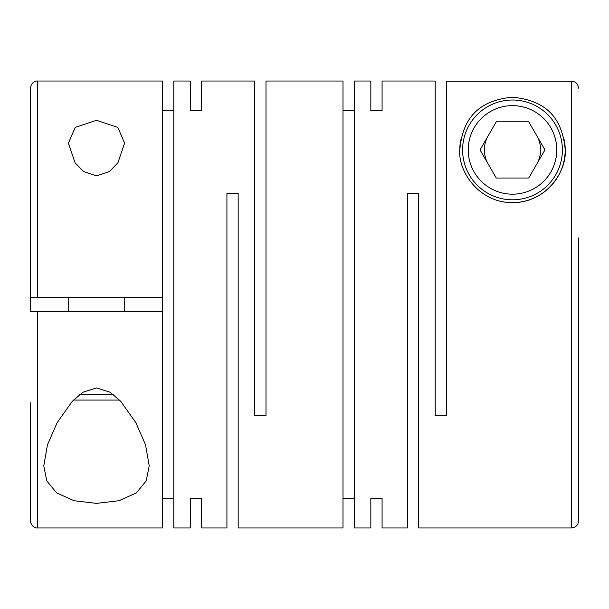 <?xml version="1.0" encoding="UTF-8"?>
<svg xmlns="http://www.w3.org/2000/svg" width="609" height="609" viewBox="0 0 609 609"><rect width="100%" height="100%" fill="white"/><g stroke="black" fill="none" stroke-linecap="round" stroke-linejoin="round"><path stroke-width="0.91" d="M96.504 120.285L75.181 127.41L68.398 143.153L75.128 162.877L83.73 171.586L96.504 175.841L109.285 171.578L117.88 162.877L124.609 143.153L117.834 127.418L96.504 120.285M370.835 498.421L370.835 527.957L370.835 498.421L382.079 498.421L382.079 527.957L407.375 527.957L407.375 193.472L418.619 193.472L418.619 527.957L571.524 527.957L571.524 81.157L446.443 81.157L446.443 415.528L435.199 415.528L435.199 81.043L382.079 81.043L382.079 110.579L382.079 81.043M564.216 139.796A52.701 52.701 0 0 1 565.198 149.905C562.777 122.645 550.528 100.614 512.222 97.204C474.266 100.934 462.239 122.752 459.795 149.905C457.983 171.502 479.23 203.071 512.626 202.607C545.984 202.85 566.941 171.51 565.198 149.905A52.701 52.701 0 0 1 512.778 202.607M370.835 81.043L370.835 110.579L370.835 81.043L354.248 81.043L354.248 527.957L370.835 527.957M343.004 498.421L354.248 498.421M190.381 110.579L190.381 81.043L190.381 110.579L201.625 110.579L201.625 81.043L254.752 81.043L254.752 415.528L265.996 415.528L265.996 81.043L343.004 81.043L343.004 527.957L238.165 527.957L238.165 193.472L226.921 193.472L226.921 527.957L201.625 527.957L201.625 498.421L201.625 527.957M382.079 527.957L382.079 498.421M370.835 110.579L382.079 110.579M343.004 110.579L354.248 110.579M96.504 387.941L82.877 392.257L72.25 401.339L57.139 422.692L47.472 444.798L43.795 465.847L46.756 480.882L56.69 492.963L74.092 500.735L96.504 503.377L118.915 500.735L136.287 492.978L146.236 480.904L149.205 465.847L145.566 444.882L135.891 422.737L120.681 401.255L110.1 392.234L96.504 387.941M190.381 81.043L173.801 81.043L173.801 527.957L190.381 527.957L190.381 498.421L190.381 527.957M162.557 498.421L173.801 498.421M162.557 311.526L162.557 527.957L37.476 527.957L37.476 311.526L162.557 311.526L162.557 297.474L37.476 297.474L37.476 81.043C36.616 80.692 31.204 81.652 30.45 88.069L30.45 297.474L37.476 297.474M190.381 498.421L201.625 498.421M571.524 527.957C575.794 527.539 578.131 525.194 578.55 520.931L578.55 237.936M459.795 149.905A52.701 52.701 0 0 1 460.769 139.826M562.389 149.905A49.892 49.892 0 0 1 512.496 199.798A49.892 49.892 0 0 1 462.604 149.905A49.892 49.892 0 0 1 512.496 100.013A49.892 49.892 0 0 1 562.389 149.905M556.763 149.905A44.267 44.267 0 0 1 512.496 194.18A44.267 44.267 0 0 1 468.23 149.905A44.267 44.267 0 0 1 512.496 105.639A44.267 44.267 0 0 1 556.763 149.905M488.152 135.853A28.105 28.105 0 0 0 488.152 163.958M536.841 163.958A28.105 28.105 0 0 0 536.841 135.853M79.726 394.442L113.274 394.442M73.461 400.067L119.547 400.067M162.557 110.579L173.801 110.579M37.476 81.043L162.557 81.043L162.557 297.474M201.625 81.043L201.625 110.579M480.044 149.905L496.266 178.018L528.726 178.018L544.956 149.905L528.726 121.8L496.266 121.8L480.044 149.905M571.524 81.157C575.787 81.568 578.131 83.913 578.55 88.183M37.476 311.526L30.45 311.526L30.45 206.124M30.45 402.876L30.45 520.931L30.45 402.876M43.802 465.847L43.802 465.055M124.609 311.526L124.609 297.474M68.398 311.526L68.398 297.474M37.476 527.957C36.616 528.308 31.204 527.348 30.45 520.931"/></g></svg>
